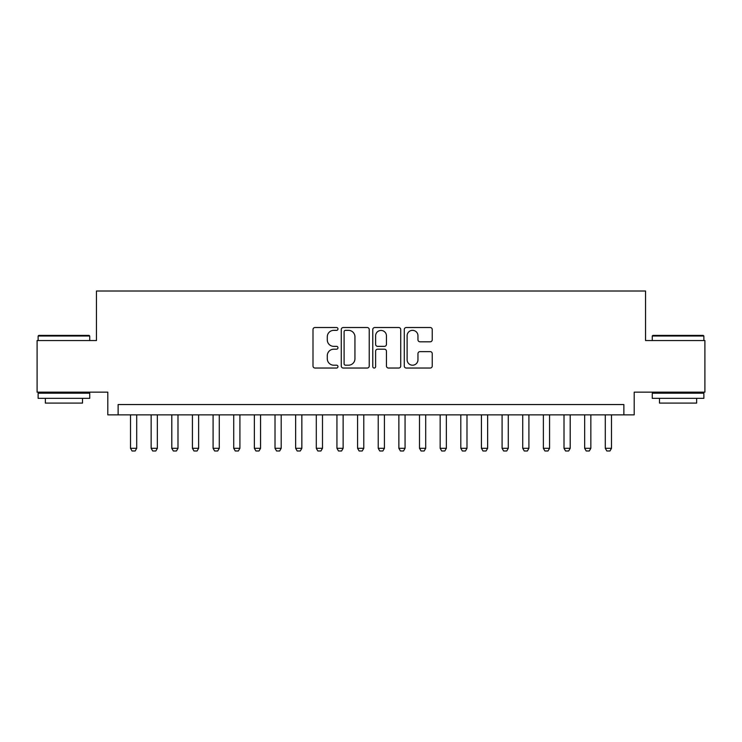 <?xml version="1.0" encoding="UTF-8"?>
<svg xmlns="http://www.w3.org/2000/svg" width="742" height="742" viewBox="0 0 742 742"><rect width="100%" height="100%" fill="white"/><g stroke="black" fill="none" stroke-linecap="round" stroke-linejoin="round"><path stroke-width="1.11" d="M337.972 328.929A1.419 1.419 0 0 0 336.553 327.519L315.025 327.519A2.022 2.022 0 0 0 312.994 329.541L312.994 366.01A2.022 2.022 0 0 0 315.025 368.041L336.553 368.041A1.419 1.419 0 0 0 337.972 366.622A1.419 1.419 0 0 0 336.553 365.203L333.77 365.203A6.483 6.483 0 0 1 327.287 358.72L327.287 355.678A6.483 6.483 0 0 1 333.77 349.194L336.553 349.194A1.419 1.419 0 0 0 337.972 347.775A1.419 1.419 0 0 0 336.553 346.356L333.77 346.356A6.483 6.483 0 0 1 327.287 339.873L327.287 336.831A6.483 6.483 0 0 1 333.77 330.348L336.553 330.348A1.419 1.419 0 0 0 337.972 328.929M430.221 341.802A2.022 2.022 0 0 0 432.243 339.771L432.243 329.541A2.022 2.022 0 0 0 430.221 327.519L406.31 327.519A2.022 2.022 0 0 0 404.279 329.541L404.279 366.01A2.022 2.022 0 0 0 406.31 368.041L430.221 368.041A2.022 2.022 0 0 0 432.243 366.01L432.243 353.656A2.022 2.022 0 0 0 430.221 351.625L419.981 351.625A2.022 2.022 0 0 0 417.959 353.656L417.959 359.787A5.417 5.417 0 0 1 412.533 365.203A5.417 5.417 0 0 1 407.117 359.787L407.117 335.774A5.417 5.417 0 0 1 412.533 330.348A5.417 5.417 0 0 1 417.959 335.774L417.959 339.771A2.022 2.022 0 0 0 419.981 341.802L430.221 341.802M623.874 414.871L634.197 414.871L634.197 392.156L704.9 392.156L704.9 340.55L645.549 340.55L645.549 291.012L96.451 291.012L96.451 340.55L37.1 340.55L37.1 392.156L107.803 392.156L107.803 414.871L623.874 414.871L623.874 404.548L118.126 404.548L118.126 414.871M369.228 329.541A2.022 2.022 0 0 0 367.197 327.519L343.296 327.519A2.022 2.022 0 0 0 341.264 329.541L341.264 366.01A2.022 2.022 0 0 0 343.296 368.041L367.197 368.041A2.022 2.022 0 0 0 369.228 366.01L369.228 329.541M374.803 327.519L398.704 327.519A2.022 2.022 0 0 1 400.736 329.541L400.736 366.01A2.022 2.022 0 0 1 398.704 368.041L388.474 368.041A2.022 2.022 0 0 1 386.452 366.01L386.452 351.226A2.022 2.022 0 0 0 384.421 349.194L377.632 349.194A2.022 2.022 0 0 0 375.61 351.226L375.61 366.622A1.419 1.419 0 0 1 374.191 368.041A1.419 1.419 0 0 1 372.772 366.622L372.772 329.541A2.022 2.022 0 0 1 374.803 327.519M345.522 330.348A1.419 1.419 0 0 0 344.103 331.767L344.103 363.784A1.419 1.419 0 0 0 345.522 365.203L348.462 365.203A6.483 6.483 0 0 0 354.945 358.72L354.945 336.831A6.483 6.483 0 0 0 348.462 330.348L345.522 330.348M386.452 335.876A5.417 5.417 0 0 0 381.026 330.45A5.417 5.417 0 0 0 375.61 335.876L375.61 344.334A2.022 2.022 0 0 0 377.632 346.356L384.421 346.356A2.022 2.022 0 0 0 386.452 344.334L386.452 335.876M130.509 414.871L130.509 448.307L136.704 448.307L136.704 414.871M136.704 448.307L135.155 450.988L132.057 450.988L130.509 448.307M38.751 335.393L89.123 335.393L89.736 336.015L38.13 336.015L38.751 335.393M63.933 398.352L38.13 398.352L38.13 393.195L89.736 393.195L89.736 398.352L63.933 398.352M82.51 398.352L82.51 403.101L45.355 403.101L45.355 398.352M652.877 335.393L703.249 335.393L703.87 336.015L652.264 336.015L652.877 335.393M678.067 398.352L652.264 398.352L652.264 393.195L703.87 393.195L703.87 398.352L678.067 398.352M696.645 398.352L696.645 403.101L659.49 403.101L659.49 398.352M151.155 414.871L151.155 448.307L157.341 448.307L157.341 414.871M157.341 448.307L155.801 450.988L152.704 450.988L151.155 448.307M171.792 414.871L171.792 448.307L177.987 448.307L177.987 414.871M177.987 448.307L176.438 450.988L173.34 450.988L171.792 448.307M192.438 414.871L192.438 448.307L198.633 448.307L198.633 414.871M198.633 448.307L197.084 450.988L193.987 450.988L192.438 448.307M213.084 414.871L213.084 448.307L219.27 448.307L219.27 414.871M219.27 448.307L217.721 450.988L214.633 450.988L213.084 448.307M233.721 414.871L233.721 448.307L239.916 448.307L239.916 414.871M239.916 448.307L238.368 450.988L235.27 450.988L233.721 448.307M254.367 414.871L254.367 448.307L260.563 448.307L260.563 414.871M260.563 448.307L259.014 450.988L255.916 450.988L254.367 448.307M275.013 414.871L275.013 448.307L281.199 448.307L281.199 414.871M281.199 448.307L279.651 450.988L276.562 450.988L275.013 448.307M295.65 414.871L295.65 448.307L301.846 448.307L301.846 414.871M301.846 448.307L300.297 450.988L297.199 450.988L295.65 448.307M316.296 414.871L316.296 448.307L322.492 448.307L322.492 414.871M322.492 448.307L320.943 450.988L317.845 450.988L316.296 448.307M336.942 414.871L336.942 448.307L343.129 448.307L343.129 414.871M343.129 448.307L341.58 450.988L338.491 450.988L336.942 448.307M357.579 414.871L357.579 448.307L363.775 448.307L363.775 414.871M363.775 448.307L362.226 450.988L359.128 450.988L357.579 448.307M378.225 414.871L378.225 448.307L384.421 448.307L384.421 414.871M384.421 448.307L382.872 450.988L379.774 450.988L378.225 448.307M398.871 414.871L398.871 448.307L405.058 448.307L405.058 414.871M405.058 448.307L403.509 450.988L400.42 450.988L398.871 448.307M419.508 414.871L419.508 448.307L425.704 448.307L425.704 414.871M425.704 448.307L424.155 450.988L421.057 450.988L419.508 448.307M440.154 414.871L440.154 448.307L446.35 448.307L446.35 414.871M446.35 448.307L444.801 450.988L441.703 450.988L440.154 448.307M460.801 414.871L460.801 448.307L466.987 448.307L466.987 414.871M466.987 448.307L465.438 450.988L462.349 450.988L460.801 448.307M481.437 414.871L481.437 448.307L487.633 448.307L487.633 414.871M487.633 448.307L486.084 450.988L482.986 450.988L481.437 448.307M502.084 414.871L502.084 448.307L508.279 448.307L508.279 414.871M508.279 448.307L506.73 450.988L503.632 450.988L502.084 448.307M522.73 414.871L522.73 448.307L528.916 448.307L528.916 414.871M528.916 448.307L527.367 450.988L524.279 450.988L522.73 448.307M543.367 414.871L543.367 448.307L549.562 448.307L549.562 414.871M549.562 448.307L548.013 450.988L544.916 450.988L543.367 448.307M564.013 414.871L564.013 448.307L570.208 448.307L570.208 414.871M570.208 448.307L568.66 450.988L565.562 450.988L564.013 448.307M584.659 414.871L584.659 448.307L590.845 448.307L590.845 414.871M590.845 448.307L589.296 450.988L586.199 450.988L584.659 448.307M605.296 414.871L605.296 448.307L611.491 448.307L611.491 414.871M611.491 448.307L609.943 450.988L606.845 450.988L605.296 448.307M38.13 340.55L38.13 336.015M49.899 393.195L49.899 392.156M77.975 393.195L77.975 392.156M89.736 340.55L89.736 336.015M652.264 340.55L652.264 336.015M664.025 393.195L664.025 392.156M692.101 393.195L692.101 392.156M703.87 340.55L703.87 336.015"/></g></svg>
